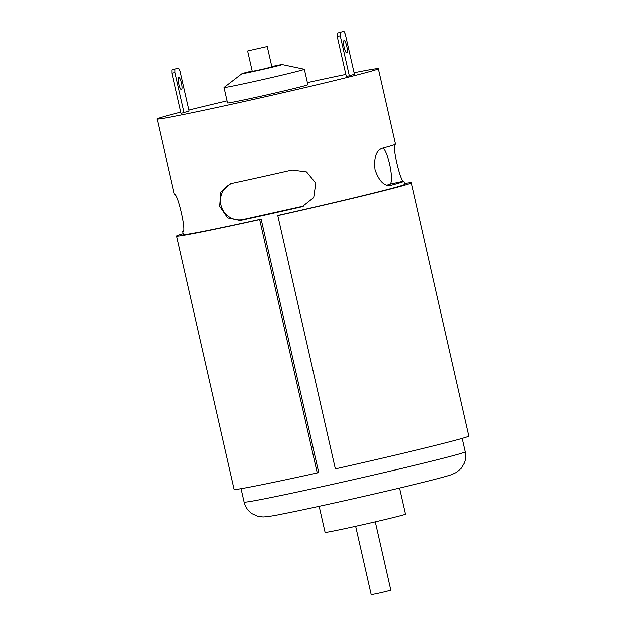 <?xml version="1.0" encoding="UTF-8"?>
<svg xmlns="http://www.w3.org/2000/svg" width="626" height="626" viewBox="0 0 626 626"><rect width="100%" height="100%" fill="white"/><g stroke="black" fill="none" stroke-linecap="round" stroke-linejoin="round"><path stroke-width="0.94" d="M231.667 183.402A19.015 18.545 -108 0 0 221.377 206.596A19.015 18.545 -108 0 0 243.24 219.468L303.594 206.048A19.015 18.545 -108 0 0 303.813 205.993M231.776 183.379L230.227 183.801L220.767 192.221L219.656 206.283L227.692 217.895L240.196 220.454A113.439 2.316 167.2 0 0 300.55 207.034L302.319 206.549L313.728 197.495L315.786 183.121L306.584 171.884L292.123 169.967A113.439 2.316 -12.8 0 1 231.776 183.379M247.873 50.902L267.263 46.543L247.873 50.902M267.263 46.543L271.895 66.927L262.13 69.361L252.278 71.387L247.646 50.996M271.817 66.575A20.595 0.423 167.2 0 1 282.146 64.58A20.595 0.423 167.2 0 1 262.177 69.572A20.595 0.423 167.2 0 1 242.019 73.696A20.595 0.423 167.2 0 1 242.473 73.524A20.595 0.423 167.2 0 1 252.192 71.028M282.146 64.58L304.314 69.275A41.191 0.845 167.2 0 1 304.361 69.298A41.191 0.845 167.2 0 1 264.375 79.244A41.191 0.845 167.2 0 1 224.022 87.554A41.191 0.845 167.2 0 1 224.053 87.507L242.019 73.696M304.361 69.298L307.867 84.745A41.191 0.845 167.2 0 1 267.889 94.69A41.191 0.845 167.2 0 1 227.535 103L224.022 87.554M354.058 72.772A113.439 2.316 167.2 0 1 378.315 68.743A113.439 2.316 167.2 0 1 268.218 96.13A113.439 2.316 167.2 0 1 157.087 119.003A113.439 2.316 167.2 0 1 159.677 117.891A113.439 2.316 167.2 0 1 180.703 112.164M188.841 110.113A113.439 2.316 167.2 0 1 227.058 100.896M307.389 82.64A113.439 2.316 167.2 0 1 345.842 74.447M340.2 32.513L340.231 35.815L337.218 36.488L346.342 76.646L354.418 74.33L345.294 34.172L343.924 31.3L337.179 33.178L343.924 31.3M180.984 113.416L189.06 111.099L179.936 70.941L178.566 68.07L171.829 69.948L171.86 73.25L180.984 113.416M375.248 521.841L390.788 590.24L381.023 592.673L371.171 594.7L355.631 526.294M178.566 68.07L171.829 69.948M178.676 77.319A6.338 1.393 77.5 0 0 178.731 83.868A6.338 1.393 77.5 0 0 181.454 89.682A6.338 1.393 77.5 0 0 181.438 83.195A6.338 1.393 77.5 0 0 178.7 77.311A6.338 1.393 77.5 0 0 178.676 77.319M174.842 69.275L174.881 72.585L184.005 112.743M174.881 72.585L171.86 73.25M344.026 40.557A6.338 1.393 -102.5 0 1 344.05 40.549A6.338 1.393 -102.5 0 1 346.788 46.434A6.338 1.393 -102.5 0 1 346.804 52.92A6.338 1.393 -102.5 0 1 344.081 47.099A6.338 1.393 -102.5 0 1 344.026 40.557M340.231 35.815L349.355 75.973M337.218 36.488L337.179 33.178M386.68 185.186L389.818 184.169A19.015 4.179 77.5 0 0 390.342 167.94A19.015 4.179 77.5 0 0 383.229 147.986M390.123 185.46L390.319 185.413C384.004 186.118 378.902 180.891 375.013 169.716C373.714 157.948 376.007 150.827 381.891 148.346A113.439 2.316 -12.8 0 0 395.444 144.121L378.315 68.743M389.818 184.169L403.621 181.094C400.444 183.058 391.25 142.681 395.202 144.027M157.087 119.003L174.208 194.381A113.439 2.316 -12.8 0 0 174.451 194.475C177.667 192.581 186.822 232.966 182.87 231.542L182.87 231.542A113.439 2.316 167.2 0 1 182.628 231.448A113.439 2.316 167.2 0 1 183.128 231.104M261.159 219.123L259.688 219.601A120.403 2.457 167.2 0 1 176.532 236.088L234.085 489.399A120.403 2.457 167.2 0 0 317.241 472.92L318.712 472.442L261.159 219.123A113.439 2.316 167.2 0 1 183.332 234.539L182.628 231.448M403.621 181.094A113.439 2.316 167.2 0 1 403.864 181.188L404.568 184.279A113.439 2.316 167.2 0 1 279.266 215.101L277.795 215.579A120.403 2.457 167.2 0 0 411.368 182.729A120.403 2.457 167.2 0 0 404.38 183.473M403.864 181.188A113.439 2.316 167.2 0 1 390.319 185.413L389.928 185.499M176.532 236.088A120.403 2.457 167.2 0 1 183.152 233.733M411.368 182.729L468.913 436.048A120.403 2.457 167.2 0 1 335.348 468.89L277.795 215.579M317.241 472.92L259.688 219.601M399.498 488.045L405.429 514.149A41.191 0.845 167.2 0 1 365.443 524.095A41.191 0.845 167.2 0 1 325.09 532.397L319.158 506.293M243.24 219.468L240.196 220.454M303.594 206.048L300.55 207.034M462.301 438.396L465.345 451.8A113.439 2.316 167.2 0 1 355.247 479.195A113.439 2.316 167.2 0 1 244.117 502.068L241.065 488.663M465.345 451.8C466.198 455.673 465.893 459.453 464.453 463.123L461.378 468.256L456.651 472.348L451.917 474.547C446.182 476.496 433.748 479.782 414.615 484.407C374.825 494.125 310.965 508.406 282.811 513.883C274.211 515.714 267.623 516.732 263.03 516.951L257.826 516.278L252.2 513.75C248.013 510.918 245.322 507.021 244.117 502.068"/></g></svg>
